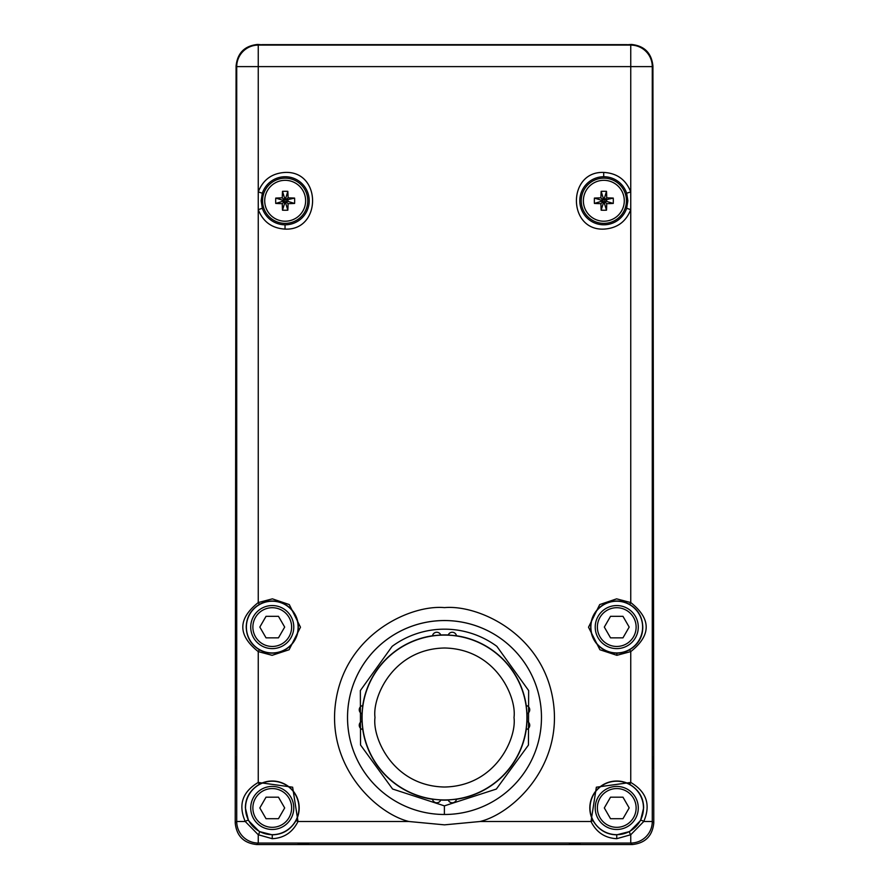 <?xml version="1.0" encoding="UTF-8"?>
<svg xmlns="http://www.w3.org/2000/svg" width="889" height="889" viewBox="0 0 889 889"><rect width="100%" height="100%" fill="white"/><g stroke="black" fill="none" stroke-linecap="round" stroke-linejoin="round"><path stroke-width="1.33" d="M392.149 646.336L360.356 690.553L360.534 745.004L392.594 789.021L444.389 805.867L496.34 789.065L528.455 745.06L528.644 690.575L496.851 646.336A88.355 88.355 0 0 0 444.611 629.168L444.611 629.168A88.355 88.355 0 0 0 392.149 646.336L392.149 646.336M626.656 193.235L627.867 200.77L626.656 208.293A24.036 24.036 0 0 1 579.795 200.77A24.036 24.036 0 0 1 626.656 193.235L630.746 191.891L630.746 602.564L616.622 598.853L599.708 604.576L588.518 627.212L599.908 649.748L616.877 655.315L616.866 653.171A26.081 26.081 0 0 1 590.674 627.078A26.081 26.081 0 0 1 629.679 604.431L630.746 602.564C651.337 618.911 651.337 635.257 630.746 651.604L630.746 782.442C646.614 791.843 650.948 804.867 643.747 821.514L630.746 834.738L616.755 838.694C604.998 838.083 596.419 832.36 591.007 821.514L480.027 821.514L444.5 824.848L408.973 821.514L297.993 821.514C292.581 832.36 284.002 838.083 272.245 838.694L258.255 834.738L245.253 821.514C238.052 804.867 242.386 791.843 258.255 782.442L258.255 651.604C237.663 635.257 237.663 618.911 258.255 602.564L259.321 604.431A26.081 26.081 0 0 1 298.326 627.078A26.081 26.081 0 0 1 259.321 649.737C250.876 644.558 246.52 637.002 246.22 627.078C246.442 617.266 250.809 609.71 259.321 604.431M652.826 768.14L652.737 757.139L652.826 768.14M236.363 768.14L236.263 757.139L236.363 768.14M308.85 843.405L298.082 843.494L308.85 843.405M580.15 843.405L569.382 843.494L580.15 843.405M643.625 807.945L640.547 820.514L629.712 831.526L616.755 834.827C606.576 834.682 598.63 829.915 592.919 820.514A26.948 26.948 0 0 1 629.712 784.331C638.935 789.999 643.58 797.878 643.625 807.945M590.029 807.945A26.726 26.726 0 0 0 616.755 834.671A26.726 26.726 0 0 0 643.48 807.945A26.726 26.726 0 0 0 616.755 781.22A26.726 26.726 0 0 0 590.029 807.945M296.081 820.514C290.57 829.848 282.624 834.615 272.245 834.827L259.288 831.526L248.453 820.514L245.375 807.945C245.42 797.9 250.053 790.032 259.288 784.331A26.948 26.948 0 0 1 296.081 820.514L297.993 821.514L292.648 787.198L258.255 782.442L259.288 784.331M245.52 807.945A26.726 26.726 0 0 0 272.245 834.671A26.726 26.726 0 0 0 298.971 807.945A26.726 26.726 0 0 0 272.245 781.22A26.726 26.726 0 0 0 245.52 807.945M448.212 799.978L456.502 799.178A4.312 4.312 0 0 1 448.212 799.978L448.245 800.056A82.621 82.621 0 0 1 440.755 800.056L440.788 799.978A4.312 4.312 0 0 1 432.499 799.178L440.788 799.978M456.502 799.178L456.479 799.267A82.621 82.621 0 0 0 526.244 729.502L527.033 721.257A82.621 82.621 0 0 0 527.033 713.767L526.244 705.533A82.621 82.621 0 0 0 456.479 635.768L448.245 634.979A82.621 82.621 0 0 0 440.755 634.979L432.521 635.768A82.621 82.621 0 0 0 362.756 705.533L362.034 713.8A4.312 4.312 0 0 1 362.834 705.522M362.834 729.513A4.312 4.312 0 0 1 362.034 721.235L362.756 729.502A82.621 82.621 0 0 0 432.521 799.267L432.499 799.178A4.312 4.312 0 0 0 436.743 802.778M638.28 807.945A21.536 21.536 0 0 1 616.755 829.481A21.536 21.536 0 0 1 595.219 807.945A21.536 21.536 0 0 1 616.755 786.421A21.536 21.536 0 0 1 638.28 807.945A21.536 21.536 0 0 1 616.755 829.481A21.536 21.536 0 0 1 595.219 807.945M293.781 807.945A21.536 21.536 0 0 1 272.245 829.481A21.536 21.536 0 0 1 250.72 807.945A21.536 21.536 0 0 1 272.245 786.421A21.536 21.536 0 0 1 293.781 807.945A21.536 21.536 0 0 1 272.245 829.481A21.536 21.536 0 0 1 250.72 807.945M652.826 143.729L652.737 132.739L652.826 143.729M236.363 143.729L236.263 132.739L236.363 143.729M581.228 200.77A22.603 22.603 0 0 0 603.831 223.372A22.603 22.603 0 0 0 626.445 200.77A22.603 22.603 0 0 0 603.831 178.156A22.603 22.603 0 0 0 581.228 200.77M629.679 604.431C638.069 609.51 642.436 617.066 642.78 627.078C642.78 636.768 638.413 644.325 629.679 649.737A26.081 26.081 0 0 1 616.866 653.171M590.885 627.078A25.859 25.859 0 0 0 616.755 652.948A25.859 25.859 0 0 0 642.614 627.078A25.859 25.859 0 0 0 616.755 601.22A25.859 25.859 0 0 0 590.885 627.078M285.047 224.806A24.036 24.036 0 0 1 262.344 208.293L261.133 200.77L262.344 193.235A24.036 24.036 0 0 1 309.205 200.77A24.036 24.036 0 0 1 285.047 224.806L285.025 229.106C321.562 230.84 321.862 171.044 285.313 172.422C272.134 173.133 263.111 179.622 258.255 191.891L262.344 193.235M262.555 200.77A22.603 22.603 0 0 0 285.169 223.372A22.603 22.603 0 0 0 307.772 200.77A22.603 22.603 0 0 0 285.169 178.156A22.603 22.603 0 0 0 262.555 200.77M246.386 627.078A25.859 25.859 0 0 0 272.245 652.948A25.859 25.859 0 0 0 298.115 627.078A25.859 25.859 0 0 0 272.245 601.22A25.859 25.859 0 0 0 246.386 627.078M624.289 200.77A20.458 20.458 0 0 1 603.831 221.217A20.458 20.458 0 0 1 583.373 200.77A20.458 20.458 0 0 1 603.831 180.311A20.458 20.458 0 0 1 624.289 200.77A20.458 20.458 0 0 1 603.831 221.217A20.458 20.458 0 0 1 583.373 200.77A20.458 20.458 0 0 1 603.831 180.311A20.458 20.458 0 0 1 624.289 200.77M305.627 200.77A20.458 20.458 0 0 1 285.169 221.217A20.458 20.458 0 0 1 264.711 200.77A20.458 20.458 0 0 0 285.169 221.217A20.458 20.458 0 0 0 305.627 200.77A20.458 20.458 0 0 0 285.169 180.311A20.458 20.458 0 0 0 264.711 200.77A20.458 20.458 0 0 1 285.169 180.311A20.458 20.458 0 0 1 305.627 200.77M613.254 198.091A31.159 5.412 180 0 0 606.731 197.869A31.159 5.412 -90 0 0 606.498 191.346A30.537 15.269 180 0 0 601.164 191.346A31.159 5.412 90 0 0 600.931 197.869A31.159 5.412 180 0 0 594.408 198.091A30.537 15.269 90 0 0 594.352 200.77A30.537 15.269 90 0 0 594.408 203.437A31.159 5.412 -0 0 0 600.931 203.659A31.159 5.412 90 0 0 601.164 210.193A30.537 15.269 0 0 0 606.498 210.193A31.159 5.412 -90 0 0 606.731 203.659A31.159 5.412 0 0 0 613.254 203.437A30.537 15.269 -90 0 0 613.31 200.77A30.537 15.269 -90 0 0 613.254 198.091L604.476 200.114L604.476 197.969L603.187 197.969L603.187 200.114L601.031 200.114L601.031 201.414L603.187 201.414L603.187 203.559L604.476 203.559L604.476 201.414L606.631 201.414L606.631 200.114M638.28 627.078A21.536 21.536 0 0 1 616.755 648.614A21.536 21.536 0 0 1 595.219 627.078A21.536 21.536 0 0 1 616.755 605.553A21.536 21.536 0 0 1 638.28 627.078A21.536 21.536 0 0 1 616.755 648.614A21.536 21.536 0 0 1 595.219 627.078M294.592 198.091A31.159 5.412 180 0 0 288.069 197.869A31.159 5.412 -90 0 0 287.836 191.346A30.537 15.269 180 0 0 282.502 191.346A31.159 5.412 90 0 0 282.269 197.869A31.159 5.412 180 0 0 275.746 198.091A30.537 15.269 90 0 0 275.69 200.77A30.537 15.269 90 0 0 275.746 203.437A31.159 5.412 -0 0 0 282.269 203.659A31.159 5.412 90 0 0 282.502 210.193A30.537 15.269 0 0 0 287.836 210.193A31.159 5.412 -90 0 0 288.069 203.659A31.159 5.412 0 0 0 294.592 203.437A30.537 15.269 -90 0 0 294.648 200.77A30.537 15.269 -90 0 0 294.592 198.091L285.814 200.114L285.814 197.969L284.524 197.969L284.524 200.114L282.369 200.114L282.369 201.414L284.524 201.414L284.524 203.559L285.814 203.559L285.814 201.414L287.969 201.414L287.969 200.114M293.781 627.078A21.536 21.536 0 0 1 272.245 648.614A21.536 21.536 0 0 1 250.72 627.078A21.536 21.536 0 0 1 272.245 605.553A21.536 21.536 0 0 1 293.781 627.078A21.536 21.536 0 0 1 272.245 648.614A21.536 21.536 0 0 1 250.72 627.078M266.033 637.846L259.821 627.078L266.033 616.321L278.468 616.321L284.68 627.078L278.468 637.846L266.033 637.846M294.592 203.437L287.969 201.414M288.069 197.869L285.814 200.114M287.836 191.346L285.814 197.969M282.502 191.346L284.524 197.969M282.269 197.869L284.524 200.114M275.746 198.091L282.369 200.114M275.746 203.437L282.369 201.414M282.269 203.659L284.524 201.414M282.502 210.193L284.524 203.559M287.836 210.193L285.814 203.559M288.069 203.659L285.814 201.414M610.532 637.846L604.32 627.078L610.532 616.321L622.967 616.321L629.179 627.078L622.967 637.846L610.532 637.846M613.254 203.437L606.631 201.414M606.731 197.869L604.476 200.114M606.498 191.346L604.476 197.969M601.164 191.346L603.187 197.969M600.931 197.869L603.187 200.114M594.408 198.091L601.031 200.114M594.408 203.437L601.031 201.414M600.931 203.659L603.187 201.414M601.164 210.193L603.187 203.559M606.498 210.193L604.476 203.559M606.731 203.659L604.476 201.414M653.782 823.014C652.415 836.004 645.236 843.183 632.257 844.55L630.746 843.05A21.536 21.525 -45 0 0 652.282 821.514L653.782 823.014L652.915 65.986C651.548 52.996 644.369 45.817 631.39 44.45L622.778 45.095L258.255 45.095A21.536 21.525 135 0 0 236.718 66.619L236.718 821.514A21.536 21.525 45 0 0 258.255 843.05L630.746 843.05L630.746 834.738A2.156 0.756 61.4 0 1 629.679 832.826A2.156 0.756 61.4 0 1 629.712 831.526M261.822 44.65L627.178 44.65M257.61 44.45L258.255 45.095L258.255 66.619L236.718 66.619L236.085 65.986C237.452 52.996 244.631 45.817 257.61 44.45L266.222 45.095M262.344 208.293L258.255 209.637L258.255 66.619L630.746 66.619L630.746 45.095L622.778 45.095M640.547 820.514A2.156 0.711 27.7 0 1 641.825 820.48A2.156 0.711 27.7 0 1 643.747 821.514L652.282 821.514L652.282 66.619A21.536 21.525 -135 0 0 630.746 45.095L631.39 44.45M652.915 65.986L652.282 66.619L630.746 66.619L630.746 191.891C625.889 179.622 616.866 173.133 603.687 172.422C567.138 171.044 567.438 230.84 603.975 229.106C617.022 228.284 625.945 221.805 630.746 209.637L626.656 208.293M259.288 831.526A2.156 0.756 118.6 0 1 259.321 832.826A2.156 0.756 118.6 0 1 258.255 834.738L258.255 843.05L256.743 844.55C243.764 843.183 236.585 836.004 235.218 823.014L236.085 65.986M256.743 844.55L632.257 844.55M278.468 818.713L266.033 818.713L259.821 807.945L266.033 797.177L278.468 797.177L284.68 807.945L278.468 818.713M622.967 818.713L610.532 818.713L604.32 807.945L610.532 797.177L622.967 797.177L629.179 807.945L622.967 818.713M526.166 705.522A4.312 4.312 0 0 1 526.966 713.8M526.966 721.235A4.312 4.312 0 0 1 526.166 729.513M436.743 632.257A4.312 4.312 0 0 0 432.499 635.846A4.312 4.312 0 0 1 440.788 635.057M448.212 635.057A4.312 4.312 0 0 1 456.502 635.846M362.034 713.8L361.967 713.767A82.621 82.621 0 0 0 361.967 721.257L362.034 721.235M444.378 814.48A96.968 96.968 0 0 0 541.468 717.512A96.979 96.979 0 0 1 444.5 814.491A96.979 96.979 0 0 1 347.521 717.512A96.979 96.979 0 0 1 444.5 620.533A96.979 96.979 0 0 1 541.479 717.512A96.968 96.968 0 0 0 444.622 620.555A96.968 96.968 0 0 0 347.532 717.512A96.968 96.968 0 0 0 444.378 814.48L444.389 805.867M444.5 635.09A82.421 82.421 0 0 0 362.079 717.456A82.421 82.421 0 0 0 444.5 799.933A82.421 82.421 0 0 0 526.921 717.579A82.421 82.421 0 0 0 444.5 635.09M374.991 717.467C372.213 697.132 393.105 648.937 444.522 648.003C495.951 648.97 516.798 697.176 514.009 717.512L514.009 717.567C516.787 737.903 495.895 786.098 444.478 787.021C393.049 786.065 372.202 737.848 374.991 717.512L374.991 717.467M480.027 821.514C512.809 813.568 563.982 765.607 552.914 699.51C542.023 633.379 478.093 604.542 444.5 607.62C410.907 604.542 346.977 633.379 336.086 699.51C325.018 765.607 376.191 813.568 408.973 821.514M603.687 172.422L603.709 176.722M259.321 649.737L258.255 651.604L272.123 655.315L289.092 649.748L300.482 627.212L289.292 604.576L272.378 598.853L258.255 602.564L258.255 209.637C263.055 221.805 271.978 228.284 285.025 229.106M597.375 807.945A19.38 19.38 0 0 0 616.755 827.326A19.38 19.38 0 0 0 636.124 807.945A19.38 19.38 0 0 0 616.755 788.565A19.38 19.38 0 0 0 597.375 807.945M252.876 807.945A19.38 19.38 0 0 0 272.245 827.326A19.38 19.38 0 0 0 291.625 807.945A19.38 19.38 0 0 0 272.245 788.565A19.38 19.38 0 0 0 252.876 807.945M597.375 627.078A19.38 19.38 0 0 0 616.755 646.459A19.38 19.38 0 0 0 636.124 627.078A19.38 19.38 0 0 0 616.755 607.709A19.38 19.38 0 0 0 597.375 627.078M252.876 627.078A19.38 19.38 0 0 0 272.245 646.459A19.38 19.38 0 0 0 291.625 627.078A19.38 19.38 0 0 0 272.245 607.709A19.38 19.38 0 0 0 252.876 627.078M616.877 655.315L630.746 651.604L629.679 649.737M629.712 784.331L630.746 782.442L596.352 787.198L591.007 821.514L592.919 820.514M235.218 823.014L236.718 821.514L245.253 821.514A2.156 0.711 -27.7 0 1 247.175 820.48A2.156 0.711 -27.7 0 1 248.453 820.514M272.245 838.694L272.245 834.827M616.755 838.694L616.755 834.827"/></g></svg>
